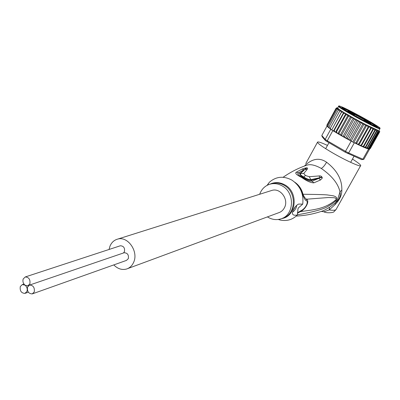 <?xml version="1.0" encoding="UTF-8"?>
<svg xmlns="http://www.w3.org/2000/svg" width="400" height="400" viewBox="0 0 400 400"><rect width="100%" height="100%" fill="white"/><g stroke="black" fill="none" stroke-linecap="round" stroke-linejoin="round"><path stroke-width="0.6" d="M123.84 252.855L124.15 252.745C127.52 252.9 128.905 254.875 128.31 258.675L126.445 260.41L32.575 293.795M34.245 291.96C34.825 287.605 33.275 285.3 29.595 285.055L27.55 287.025C26.985 291.405 28.55 293.7 32.245 293.91L34.245 291.96M25.065 285.195L22.325 284.565L20.295 286.535C19.735 290.88 21.285 293.165 24.94 293.39L26.935 291.445C27.62 289 27 286.915 25.065 285.195L27.83 285.825L29.875 283.85C30.455 279.53 28.92 277.23 25.28 276.95L23.2 278.95C22.515 281.4 23.14 283.485 25.065 285.195M120.005 245.875L120.32 245.775C123.655 245.95 125.02 247.925 124.425 251.695L123.455 252.985M270.995 190.695L272.02 190.37C280.42 187.755 288.935 199.365 284.535 207.53C283.22 210.15 281.245 211.895 278.61 212.76L127.67 268.605M113.78 264.915C117.67 268.84 121.915 270.215 126.515 269.03C129.725 267.995 132.095 265.76 133.63 262.335C138.79 251.66 127.92 235.91 117.705 239.095C114.18 240.055 111.615 242.385 110.01 246.08L109.05 249.47M355.955 115.16L357.145 115.755L355.945 115.18M357.13 115.84L356.83 115.65M351.22 113.42L349.795 112.625L351.22 113.42M355.585 114.975L357.245 115.86M356.71 115.655L355.595 114.96M365.54 121.3L364.665 120.87L365.54 121.3M364.66 120.94L365.095 121.08M364.035 120.175L369.17 122.995L364.035 120.175M349.485 112.02L354.575 114.81L349.485 112.02M359.015 116.845L364.09 119.63L359.015 116.845M376.68 126.685L377.38 126.785C377.075 126.05 372.85 123.39 364.705 118.8C354.295 113.035 346.9 109.285 342.52 107.545L341.75 107.645C342.985 108.77 347.075 111.3 354.03 115.22C364.98 121.285 372.53 125.105 376.68 126.685M362.64 124.22L361.52 122.4L364.23 123.82L362.64 124.22L352.75 142L354.315 142.81L348.66 152.965L362.865 159.21L361.635 159.615L363.795 159.375L362.865 159.21L368.47 149.21L368.98 149.345L378.77 131.89L379.235 131.42L379.38 132.025L379.57 131.12L379.62 131.96L370.375 148.435L369.725 148.98M379.61 130.92L379.705 131.755M348.835 139.845L350.38 140.51L350.355 139.595L348.835 139.845L347.97 139.38L347.44 138.02L346.03 138.32L345.17 137.845L344.55 136.425L343.265 136.78L342.42 136.3L341.66 135.02L351.08 117.935L352.9 117.725L353.49 118.05L353.915 119.52L355.655 119.25L356.255 119.58L356.82 121.11L358.46 120.775L359.065 121.1L359.75 122.69L361.52 122.4L351.15 141.055L350.295 140.67L351.155 141.165L354.985 143.11L356.04 142.55L356.465 143.78L366.83 125.16L365.44 125.68L356.04 142.55M351.08 117.935L350.61 116.42L340.305 135.06L341.735 134.835M327.005 126.05L321.815 135.505L322.225 136.84L325.525 140.665L345.1 152.155L361.635 159.615M347.73 153.515L348.66 152.965L345.505 151.335L345.1 152.155M321.815 135.505L325.18 139.385L325.525 140.665M340.305 135.06L339.775 134.78L339.045 133.275L338.06 133.77L337.275 133.305L336.53 131.78L345.83 114.925L345.905 113.72L345.425 113.435L343.51 113.55L343.77 112.445L343.345 112.185L341.445 112.3L331.725 129.965L330.725 129.305L325.18 139.385L327.25 140.775L327.25 141.825M351.155 141.165L345.505 151.335L327.25 140.775L332.815 130.665L331.725 129.965L333.49 130.94L343.71 112.385L353.25 117.905L342.92 136.56M368.47 149.21L369.385 149.415L363.795 159.375M368.98 149.345L369.385 149.415M378.77 131.89L378.48 131.19L377.79 131.545L377.31 130.43L376.46 131.005L375.74 129.58L374.79 130.265L373.82 128.62L372.82 129.35L371.59 127.535L370.58 128.265L369.275 126.39L358.9 144.975L358.705 143.885L356.99 144.07L356.465 143.78M356.16 143.655L355.075 142.95M377.79 131.545L368.465 148.185L368.28 149.125M368.53 148.68L367.265 148.635M354.315 142.81L354.985 143.11M352.75 142L351.15 141.055M349.265 140.075L348.865 139.86M336.53 131.78L335.515 132.21L345.8 113.635M334.935 131.88L332.815 130.665M334.605 131.675L335.515 132.21M334.97 131.9L334.24 130.375L333.755 130.99M331.725 129.965L341.89 111.265L339.68 111.185L340.355 110.28L338.235 110.235L339.145 109.46L338.83 109.28L337.14 109.46L328 126.105L328.33 127.395L328.83 127.76M330.725 129.305L331.7 129.775M330.56 129.13L330.31 128.865M330.645 128.97L330.475 127.93L330.16 128.76M328.915 127.855L329.065 126.93L329.56 128.34L330.13 128.705M327.985 127.1L328 126.105M327.135 126.155L327.375 126.485L327.295 125.465L327.38 126.485L328.33 127.395M326.895 125.785L326.965 125.015L327.335 126.435M337.14 109.46L338.195 108.77L336.405 108.87L337.45 108.185L336.04 108.475L337.04 107.835L336.05 108.285L326.865 125.305M336.405 108.87L327.295 125.465M336.04 108.475L326.965 125.015M369.5 149.04L370.11 148.56L369.325 149.36M370.11 148.56L379.38 132.025M369.195 149.33L379.235 131.42M368.41 149.155L378.48 131.19M377.31 130.43L367.185 148.505L367.11 147.695L376.46 131.005M368.465 148.185L367.185 148.505M375.74 129.58L365.46 147.945L365.425 147.005L374.79 130.265M367.11 147.695L365.46 147.945M373.82 128.62L363.47 147.125L363.44 146.13L372.82 129.35M365.425 147.005L363.47 147.125M363.44 146.13L361.71 146.33L361.085 146.045L361.19 145.08L359.46 145.275L358.9 144.975M369.275 126.39L368.105 127.035L366.83 125.16L378.2 130.42L379 130.405L379.895 128.81M358.705 143.885L368.105 127.035M353.855 142.46L364.23 123.82L365.44 125.68M350.355 139.595L359.75 122.69M353.25 117.905L358.755 120.92L348.395 139.585M347.44 138.02L356.82 121.11M355.98 119.41L345.635 138.075M344.55 136.425L353.915 119.52M339.045 133.275L348.365 116.395L348.265 115.095M337.83 133.61L348.11 114.99L345.83 114.925M350.245 116.23L348.365 116.395M343.51 113.55L334.24 130.375M341.445 112.3L341.89 111.265L343.71 112.385M339.68 111.185L330.475 127.93M329.065 126.93L338.235 110.235M371.59 127.535L361.23 146.085M361.19 145.08L370.58 128.265M364.23 123.82L366.83 125.16M358.755 120.92L361.52 122.4M348.11 114.99L350.61 116.42M337.695 107.985L339.145 109.46L341.89 111.265M324 211.79L329.235 209.9L329.5 207.3L335.15 203.14C339.455 199.4 341.065 195.66 339.98 191.925C338.26 183.75 332.02 175.915 321.255 168.415C315.48 165.225 310.875 164.085 307.43 165C298.9 167.82 290.785 171.915 283.09 177.28M329.5 207.3L329.5 207.3C325.7 209.63 322.975 210.99 321.315 211.39C313.27 214.07 304.915 215.635 296.24 216.08M297.45 214.785C314.85 211.745 325.43 208.67 329.185 205.555C333.235 203.24 335.63 201.27 336.375 199.645L336.555 199.225C337.25 197.735 336.125 196.59 333.18 195.785L327.13 194.915C323.065 194.54 312.54 194.385 302.995 194.26C304.05 196.875 305.24 198.525 306.555 199.205C309.895 200.865 305.825 209.15 300.5 211.605L297.375 213.215M300.835 210.755L300.5 211.605C313.7 209.66 324.965 209.285 336.365 199.4L335.56 198.115L334.04 197.72L328.46 197.52L306.555 199.205L305.88 200.415C309.3 201.275 305.59 208.84 300.835 210.755L297.37 212.89M294.79 182.215C298.97 185.115 301.7 189.13 302.995 194.26L302.675 194.36C303.73 197.595 304.8 199.615 305.88 200.415M297.46 214.905C294.095 215.72 292.4 215.03 292.375 212.83L293.325 210C294.7 207.14 296.44 205.165 298.545 204.08L302.73 204.105L298.45 207.855L297.96 208.86L297.46 214.905C292.73 219.605 287.095 221.345 280.555 220.13L278.22 219.48M296.795 205.215L296.135 207.835C294.83 210.27 293.64 211.64 292.56 211.935M293.12 210.445L295.645 206.385M267.08 185.35L269.4 182.23C276.145 176.425 283.645 175.725 291.91 180.125C300.24 185.86 303.845 193.85 302.73 204.105M267.435 216.89L267.69 217.055C271.96 219.635 276.35 220.245 280.865 218.88C294.1 215.36 295.26 193.075 282.445 186.04C278.615 183.78 274.665 183.1 270.6 184.01C265.33 185.44 261.685 188.86 259.67 194.27M283.07 177.28L287.525 174.345M304.85 165.675L304.68 165.96M341.83 190.005L339.98 191.925L337.725 199.135L335.15 203.14L335.16 204.51C339.71 199.855 341.93 195.02 341.83 190.005C342.14 179.565 337.055 170.305 326.58 162.235C319.58 157.41 312.37 158.5 304.945 165.51L304.815 165.735M305.77 165.565L305.25 165.75M305.42 175.48L303.745 176.99C301.005 175.455 299.91 174.29 300.465 173.49L303.77 173.445L299.875 173.46L300.475 173.48L305.665 168.66L299.885 173.445C299.51 174.57 300.69 175.83 303.415 177.24C306.375 179.165 308.935 180.145 311.1 180.185L309.255 176.715L311.125 180.185L318.825 178.375L321.48 177.325L310.805 179.685C309.045 179.735 306.705 178.85 303.8 177.02L305.435 175.495L303.765 173.46L307.17 169.41C308.28 167.83 307.35 167.455 304.385 168.285L301.97 169.145L296.19 172.255C294.795 173.24 296.625 174.98 301.68 177.47C306.635 181.005 310.685 182.8 313.835 182.855L320.49 179.985L322.315 178.045C321.935 176.415 320.85 175.71 319.06 175.94L309.28 176.71M304.385 168.285L305.665 168.66C307.63 167.465 307.43 167.73 305.06 169.455L307.17 169.41M299.875 173.46L298.455 172.82C296.965 173.665 298.23 175.15 302.24 177.29C306.42 180.085 309.755 181.355 312.235 181.1L318.825 178.375L320.49 179.985M301.97 169.145L304.07 169.775L298.455 172.82L296.19 172.255M303.785 177.015L301.68 177.47M311.125 180.185L313.835 182.855M322.315 178.045L321.48 177.325C321.79 176.915 321.255 176.99 319.88 177.56L319.06 175.94M309.245 176.715L305.435 175.495M327.47 145.415C320.85 142.38 317.515 141.34 317.465 142.295L306.28 162.665M335.16 204.51L329.235 209.9C333.65 210.645 336.035 210.315 336.385 208.925L360.57 165.81M317.465 142.295C318.195 143.83 323.025 147.23 331.96 152.505C345.64 160.53 361.555 167.695 360.725 165.53C360.425 164.545 357.675 162.395 352.47 159.07M376.44 126.605C374.09 124.21 347.48 109.71 342.69 108.21L342.93 107.775C348.04 109.39 376.85 125.205 376.935 126.455L376.255 126.45C371.905 125.28 342.02 108.905 342.06 107.72L342.93 107.775L342.48 108.14M349.11 112.37C344.1 109.1 353.6 113.52 362.74 118.68C370.17 122.925 372.275 124.425 369.055 123.18M354.875 115.665L357.685 117.215M379.005 127.99C386.75 130.595 347.545 108.66 340.295 106.295L340.265 106.28C330.605 102.63 372.355 126.07 378.975 127.98L379.005 127.99M340.21 106.255L340.205 106.255C344.78 107.84 363.345 117.59 373.535 123.735C384.125 130.47 378.39 127.245 379.975 128.665L379.155 128.655C373.97 127.275 338.49 107.825 338.555 106.415L338.63 106.245M371.86 127.68L378.44 130.545L379.055 130.305M341.505 135.78L340.615 135.265M358.675 144.895L357.045 144.095M347.94 139.36L346.055 138.33M345.14 137.825L343.29 136.79M342.39 136.28L341.545 135.8M339.74 134.755L338.075 133.78M337.24 133.28L335.725 132.36M363.395 147.085L361.79 146.365M361.07 146.03L359.525 145.3M367.195 125.365L369.135 126.34M364.585 124.02L366.645 125.08M361.855 122.59L364.005 123.72M359.065 121.1L361.26 122.275M356.255 119.58L358.46 120.775M353.49 118.05L355.655 119.25M350.81 116.55L352.9 117.725M345.905 113.72L347.74 114.79M343.77 112.445L345.425 113.435M341.9 111.295L343.345 112.185M340.32 110.285L341.53 111.065M339.055 109.44L340.02 110.09M338.105 108.74L338.83 109.28M337.745 107.895L337.99 108.65M369.645 126.595L371.51 127.51M302.675 194.36C301.705 190.385 299.775 187.015 296.88 184.25M281.745 218.56C296.315 216.59 298.85 192.53 285.11 185.035L284.895 184.905C279.83 182.105 274.845 181.865 269.935 184.185M282.31 218.325L282.785 218.14C295.98 214.625 297.145 192.435 284.375 185.435L284.155 185.305C280.395 183.155 276.535 182.53 272.565 183.42L270.945 183.905M326.58 162.235C324.655 165.56 322.88 167.62 321.255 168.415M305.815 163.585L306.06 162.92M124.15 252.745L29.595 285.055M23.94 284.02L22.325 284.565M28.355 292.19L25.265 293.275M120.32 245.775L25.28 276.95M28.585 285.57L28.165 285.71M272.02 190.37L117.705 239.095M362.745 118.685L349.8 111.975L347.12 111.185M325.67 148.69L328.92 142.79M350.645 162.34L354.03 156.28M362.76 118.69C374.54 125.555 369.705 123.175 371.105 124.19M342.42 136.3L340.59 135.255M356.99 144.07L358.695 144.905M355.78 143.465L356.185 143.665M346.03 138.32L347.97 139.38M343.265 136.78L345.17 137.845M339.775 134.78L338.06 133.77M337.275 133.305L335.71 132.36M330.415 128.945L330.13 128.75M329.56 128.34L328.85 127.81M363.62 147.19L367.265 148.64M363.425 147.105L361.71 146.33M359.46 145.275L361.085 146.045M337.76 107.865L336.685 107.815M340.175 106.245C338.88 105.895 338.34 105.955 338.555 106.415L337.595 108.165M278.495 219.44L280.555 220.13M270.89 183.925L270.6 184.01M267.385 185.19L269.4 182.23M304.93 165.495L304.665 165.965M321.2 211.425L323.715 211.7C325.945 213.37 333.72 212.81 333.995 211.69L336.04 209.555M376.935 126.455L376.79 126.72"/></g></svg>
